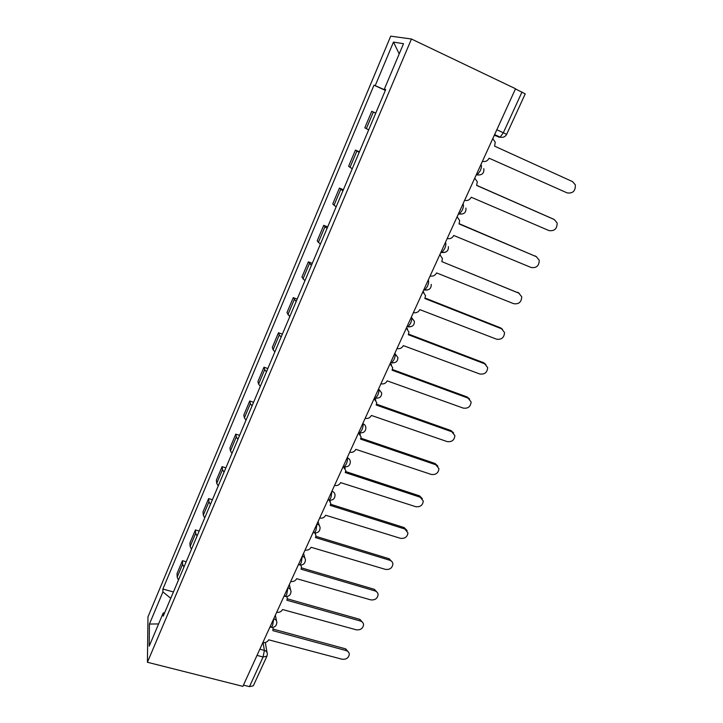 <?xml version="1.0" encoding="UTF-8"?>
<svg xmlns="http://www.w3.org/2000/svg" width="723" height="723" viewBox="0 0 723 723"><rect width="100%" height="100%" fill="white"/><g stroke="black" fill="none" stroke-linecap="round" stroke-linejoin="round"><path stroke-width="1.08" d="M411.45 39.015L390.718 36.15L147.98 616.855L147.42 662.268L411.45 39.015L515.535 88.739L242.883 686.362L147.42 662.268M257.008 655.39L263.073 656.99L266.895 656.24L253.321 685.784L249.48 686.642L263.073 656.99L264.392 650.393L263.082 642.602M243.452 685.115L249.48 686.642M515.454 88.911L525.232 93.873L506.624 134.379L503.335 132.761L521.997 92.038M375.725 113.204L371.767 111.297L364.817 127.808L368.667 129.896M375.77 113.095L371.767 111.297M359.15 152.426L355.436 150.086L348.622 166.254L352.237 168.784M359.412 151.812L355.436 150.086M342.91 190.854L339.421 188.088L332.743 203.94L336.141 206.877M343.38 189.751L339.421 188.088M327.004 228.504L323.732 225.332L317.189 240.867L320.37 244.202M327.673 226.932L323.732 225.332M311.414 265.404L308.35 261.853L301.934 277.081L304.916 280.795M312.273 263.38L308.35 261.853M296.132 301.572L293.267 297.65L286.977 312.58L289.76 316.665M297.171 299.123L293.267 297.65M281.148 337.035L279.313 334.993L278.482 332.752L272.309 347.401L273.095 349.733L274.894 351.839M282.359 334.171L278.482 332.752M266.453 371.821L264.699 369.634L263.976 367.194L257.921 381.563L258.608 384.094L260.325 386.326M267.835 368.558L263.976 367.194M252.047 405.928L250.366 403.624L249.742 400.976L243.805 415.074L244.383 417.804L246.028 420.162M253.583 402.286L249.742 400.976M237.903 439.385L236.304 436.963L235.779 434.116L229.95 447.953L230.438 450.881L232.002 453.357M239.602 435.382L235.779 434.116M224.031 472.218L222.512 469.679L222.078 466.651L216.358 480.226L216.746 483.335L218.238 485.928M225.874 467.862L222.078 466.651M210.42 504.446L208.965 501.789L208.622 498.581L203.009 511.911L203.317 515.192L204.736 517.894M212.408 499.738L208.622 498.581M197.054 536.068L195.671 533.303L195.418 529.923L189.905 543.018L190.122 546.461L191.478 549.272M199.177 531.044L195.418 529.923M183.94 567.112L182.621 564.247L182.449 560.705L177.036 573.556L177.171 577.171L178.464 580.081M186.2 561.771L182.449 560.705M385.449 90.176L375.21 85.648L393.475 42.088L403.506 43.705L384.365 89.074L385.657 89.688M164.717 612.607L163.181 613.068L163.217 616.15L385.702 89.571L384.365 89.074M163.181 613.068L149.209 646.163L149.435 624.048L162.919 591.893L170.764 598.301M375.21 85.648L373.981 85.197L162.883 589.046L162.919 591.893M385.359 90.393L373.981 85.197M173.448 591.956L162.883 589.046M393.475 42.088L399.223 53.873M158.599 623.922L149.435 624.048M482.431 161.292C485.296 162.051 487.519 161.021 489.1 158.21L567.139 192.896C572.797 193.665 575.535 190.999 575.345 184.898L572.571 181.636L494.613 146.163L495.237 142.178L492.743 138.689M464.636 200.298C467.492 201.021 469.688 200 471.242 197.243L548.947 230.574C554.424 231.333 557.144 228.793 557.126 222.964L554.279 219.539L476.638 185.44L477.279 181.789L474.74 178.165M476.692 185.341L553.791 219.277M447.212 238.5C450.04 239.186 452.218 238.174 453.746 235.472L531.125 267.492C536.43 268.242 539.132 265.82 539.25 260.244L536.349 256.683L459.033 223.913L459.674 220.542L457.207 216.873M459.141 223.678L536.547 256.773M430.131 275.933C432.95 276.575 435.11 275.58 436.602 272.923L513.655 303.687C518.798 304.41 521.491 302.097 521.726 296.755L518.771 293.086L441.789 261.599L519.394 293.393M439.891 254.532L440.397 255.02M441.952 261.238L442.422 258.491L439.828 254.686M413.402 312.607C416.204 313.222 418.337 312.228 419.81 309.625L496.52 339.168C501.527 339.873 504.193 337.659 504.527 332.526L501.536 328.784L424.889 298.527L425.513 295.644L422.901 291.785M423.027 291.505L423.868 292.399M425.106 298.057L500.533 327.835L502.53 329.308M396.999 348.549C399.783 349.137 401.907 348.152 403.344 345.603L479.729 373.972C484.6 374.65 487.248 372.517 487.664 367.582L484.645 363.777L408.323 334.722L408.938 332.038L406.308 328.152M406.489 327.754L407.6 329.028M408.585 334.125L483.696 362.738L485.946 364.528M380.922 383.796C383.696 384.347 385.793 383.371 387.212 380.867L463.244 408.097C468.007 408.748 470.628 406.697 471.116 401.952L468.07 398.102L392.092 370.203L392.688 367.7L390.049 363.786M390.284 363.28L391.595 364.907M392.399 369.498L467.185 396.972L469.652 399.051M365.16 418.346C367.917 418.87 369.986 417.903 371.387 415.445L447.085 441.572C451.739 442.196 454.333 440.226 454.884 435.653L451.821 431.767L376.168 404.988L376.755 402.648L374.107 398.735M374.387 398.111L375.852 400.063M376.511 404.166L450.98 430.556L453.619 432.914M349.697 452.236C352.435 452.725 354.496 451.767 355.87 449.354L431.224 474.424C435.779 475.02 438.355 473.113 438.951 468.703L435.87 464.799L360.56 439.096L361.129 436.9L358.472 432.996M359.521 432.923L360.379 434.505M360.94 438.174L435.083 463.506L437.867 466.109M334.532 485.467C337.261 485.937 339.295 484.979 340.65 482.612L415.662 506.66C420.126 507.221 422.675 505.377 423.307 501.129L420.226 497.216L345.251 472.553L345.802 470.492L343.145 466.597M344.546 466.796L345.178 468.251M345.648 471.532L419.494 495.842L422.377 498.671M319.656 518.075C322.368 518.518 324.383 517.569 325.712 515.246L400.388 538.301C404.763 538.834 407.284 537.044 407.962 532.932L404.862 529.028L330.23 505.377L330.763 503.434L329.164 500.144M329.896 500.226L330.23 501.328M330.655 504.256L404.184 527.582L407.139 530.61M305.061 550.076C307.754 550.483 309.751 549.552 311.062 547.266L385.395 569.363C389.688 569.869 392.191 568.133 392.896 564.148C392.752 562.232 391.721 560.94 389.787 560.262L315.49 537.578L316.014 535.743L314.939 532.932M315.391 532.95L315.553 533.764M315.933 536.358L389.155 558.743L392.173 561.943M290.736 581.473C293.411 581.861 295.391 580.93 296.683 578.689L370.673 599.855C374.894 600.334 377.37 598.644 378.102 594.794C377.984 592.878 376.945 591.586 374.984 590.917L301.03 569.182L301.527 567.447L300.804 565.043M301.075 565.025L301.13 565.558M301.482 567.871L374.397 589.335L377.46 592.688M276.674 612.3C279.331 612.661 281.301 611.739 282.566 609.534L356.222 629.796C360.37 630.257 362.819 628.612 363.57 624.871C363.47 622.964 362.431 621.681 360.452 621.03L286.832 600.207L287.32 598.563L286.832 596.511M287.293 598.798L359.909 619.376L362.991 622.855M262.865 642.557C265.513 642.901 267.465 641.979 268.703 639.819L342.015 659.213C346.1 659.638 348.531 658.038 349.299 654.414C349.218 652.508 348.179 651.242 346.181 650.592L272.896 630.655L273.05 627.365M273.357 629.164L345.675 648.874L348.775 652.48M270.456 627.148L271.224 627.356L272.589 625.377L273.836 618.517M273.719 618.761L273.89 618.807C275.879 619.475 276.864 620.75 276.837 622.648C276.493 625.991 274.623 627.564 271.224 627.356L269.959 627.013M284.51 596.204L285.314 596.43L286.769 594.351L287.971 587.537M287.862 587.763L288.034 587.817C290.013 588.495 290.989 589.796 290.98 591.703C290.664 595.083 288.775 596.665 285.314 596.43L284.067 596.077M298.816 564.681L299.674 564.934L301.211 562.738L302.368 555.969M302.268 556.186L302.44 556.24C304.401 556.936 305.386 558.246 305.386 560.171C305.106 563.597 303.199 565.178 299.674 564.934L298.445 564.564M313.402 532.553L314.306 532.833L315.924 530.51L317.045 523.804M316.954 524.003L317.126 524.058C319.069 524.762 320.054 526.091 320.072 528.025C319.819 531.504 317.894 533.104 314.306 532.833L313.095 532.462M328.26 499.81L329.209 500.117L330.926 497.668L332.002 491.016M331.92 491.197L332.092 491.251C334.017 491.974 334.993 493.312 335.038 495.264C334.821 498.789 332.878 500.406 329.209 500.117L328.025 499.738M343.732 466.543L344.401 466.769L346.227 464.184C347.374 461.428 347.745 459.304 347.347 457.813L347.257 457.587M347.176 457.758L347.347 457.813C349.245 458.554 350.23 459.891 350.294 461.852C350.122 465.449 348.152 467.085 344.401 466.769L343.244 466.38M359.81 432.743L358.888 432.526L359.891 432.77L361.825 430.04C362.991 427.239 363.353 425.133 362.91 423.714L362.801 423.506M362.729 423.66L362.91 423.714C364.781 424.464 365.757 425.82 365.847 427.772C365.721 431.441 363.732 433.113 359.891 432.77L358.753 432.381M374.677 397.93L375.68 398.102L377.731 395.219C378.915 392.372 379.268 390.284 378.771 388.947L378.662 388.748M378.599 388.884L381.708 393.005C381.627 396.764 379.62 398.463 375.68 398.102L374.568 397.713M390.772 362.639L391.776 362.747L393.954 359.692C395.165 356.801 395.499 354.731 394.957 353.475L394.83 353.294M394.785 353.411L397.885 357.533C397.858 361.392 395.824 363.136 391.776 362.747L390.7 362.35M407.203 326.633L408.197 326.688L410.51 323.452C411.739 320.506 412.056 318.454 411.468 317.289L411.333 317.126M411.297 317.216L414.387 321.328C414.433 325.305 412.363 327.085 408.197 326.688L407.157 326.29M423.967 289.896L424.943 289.896L427.41 286.462C428.658 283.47 428.965 281.437 428.314 280.361L428.179 280.217M441.075 252.408L442.033 252.354L444.654 248.703C445.928 245.666 446.218 243.651 445.513 242.666L445.368 242.539M458.364 214.053L459.476 214.026L462.268 210.158C463.56 207.067 463.832 205.079 463.072 204.193L462.91 204.085M476.186 174.975L477.27 174.912L480.244 170.791C481.563 167.646 481.816 165.684 481.003 164.898L481.003 164.898M259.846 649.182L264.392 650.393C266.38 651.034 267.356 652.291 267.32 654.161L266.895 656.24M494.27 135.355L500.144 137.126L503.335 132.761L496.818 129.76M494.396 135.065L499.277 137.298M190.122 546.461L195.671 533.303M203.317 515.192L208.965 501.789M216.746 483.335L222.512 469.679M230.438 450.881L236.304 436.963M244.383 417.804L250.366 403.624M258.608 384.094L264.699 369.634M273.095 349.733L279.313 334.993M287.871 314.695L294.216 299.665M302.946 278.97L309.408 263.642M318.31 242.521L324.907 226.886M333.99 205.35L340.723 189.39M349.995 167.411L356.864 151.134M366.317 128.694L373.33 112.074M177.171 577.171L182.621 564.247M441.464 252.544L444.826 252.408M424.5 290.077L427.257 290.022M407.871 326.841L409.968 326.859M391.577 362.856L392.951 362.919M375.589 398.156L376.204 398.21M554.279 219.539L553.077 218.897M536.349 256.683L535.21 255.933M518.771 293.086L517.704 292.237M501.536 328.784L500.533 327.835M484.645 363.777L483.696 362.738M468.07 398.102L467.185 396.972M451.821 431.767L450.98 430.556M435.87 464.799L435.083 463.506M420.226 497.216L419.494 495.842M404.862 529.028L404.184 527.582M389.787 560.262L389.155 558.743M374.984 590.917L374.397 589.335M360.452 621.03L359.909 619.376M346.181 650.592L345.675 648.874M476.394 174.523L477.27 174.912C482.069 175.355 484.247 173.276 483.823 168.667M458.554 213.637L459.476 214.026C464.085 214.469 466.236 212.481 465.937 208.061M441.075 251.956L442.033 252.354C446.48 252.779 448.603 250.872 448.405 246.624M423.94 289.498L424.943 289.896C429.245 290.312 431.342 288.468 431.224 284.365M319.286 525.531L318.057 521.59M304.781 557.921L303.561 553.366M290.51 589.67L289.327 584.545M276.475 620.822L275.364 615.156M494.613 134.586L500.144 137.126C503.063 137.777 505.223 136.864 506.624 134.379M265.314 642.494L267.031 652.489"/></g></svg>
